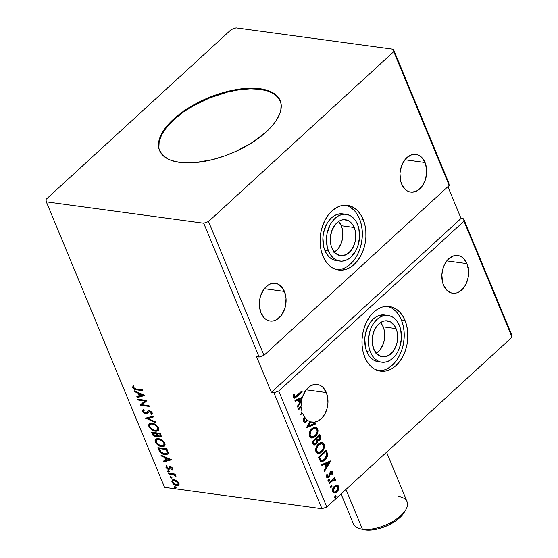 <?xml version="1.0" encoding="UTF-8"?>
<svg xmlns="http://www.w3.org/2000/svg" width="558" height="558" viewBox="0 0 558 558"><rect width="100%" height="100%" fill="white"/><g stroke="black" fill="none" stroke-linecap="round" stroke-linejoin="round"><path stroke-width="0.84" d="M376.371 353.347A18.135 12.625 97.7 0 0 383.172 326.842L396.068 328.592A18.135 12.625 -82.3 0 1 395.217 347.969A18.135 12.625 -82.3 0 1 382.474 356.799A18.135 12.625 -82.3 0 1 373.755 349.057L376.957 353.967L381.379 356.576L383.834 356.876L388.773 355.404L393.132 351.414L396.236 345.507L397.156 342.103L397.582 335.065L397.059 331.689L394.652 325.886L390.767 322.057L385.99 320.773L383.492 321.171L378.749 323.954L376.692 326.235L373.588 332.149L372.214 339.069L372.242 342.591L373.755 349.057A18.135 12.625 -82.3 0 1 374.606 329.68A18.135 12.625 -82.3 0 1 387.35 320.857A18.135 12.625 -82.3 0 1 396.068 328.592L383.172 326.842A18.135 12.625 97.7 0 0 380.549 322.552L383.172 326.842L384.155 329.938L384.678 333.314L384.26 340.352L383.332 343.756L380.228 349.664L375.876 353.653M334.486 252.23A18.135 12.625 97.7 0 0 341.287 225.725L354.184 227.476A18.135 12.625 -82.3 0 1 353.333 246.852A18.135 12.625 -82.3 0 1 340.589 255.676A18.135 12.625 -82.3 0 1 331.87 247.94L335.072 252.851L339.494 255.459L341.949 255.759L346.895 254.288L351.247 250.298L354.351 244.39L355.272 240.986L355.697 233.948L355.174 230.573L352.768 224.769L348.883 220.94L344.105 219.657L341.608 220.054L339.166 221.128L334.807 225.118L331.71 231.026L330.329 237.952L330.88 244.843L331.87 247.94A18.135 12.625 -82.3 0 1 332.721 228.564A18.135 12.625 -82.3 0 1 345.465 219.74A18.135 12.625 -82.3 0 1 354.184 227.476L341.287 225.725A18.135 12.625 97.7 0 0 338.671 221.435L341.287 225.725L342.27 228.822L342.793 232.191L342.375 239.236L341.447 242.639L338.343 248.547L333.991 252.537M328.522 251.009A23.575 16.412 -82.3 0 1 329.632 225.823A23.575 16.412 -82.3 0 1 346.197 214.349A23.575 16.412 -82.3 0 1 357.532 224.407A23.575 16.412 -82.3 0 1 356.423 249.593A23.575 16.412 -82.3 0 1 339.857 261.067A23.575 16.412 -82.3 0 1 328.522 251.009L324.909 250.521L328.522 251.009L327.239 246.985L326.521 238.029L327.107 233.446L330.078 224.937L332.345 221.345L335.023 218.38L338.002 216.155L341.182 214.76L344.432 214.244L347.627 214.635L350.64 215.911L353.367 218.025L355.697 220.891L357.532 224.407L358.815 228.431L359.54 237.387L357.748 246.392L355.976 250.479L351.038 257.043L348.053 259.261L344.872 260.656L341.629 261.172L338.434 260.781L335.414 259.512L332.687 257.398L330.364 254.525L328.522 251.009M346.197 214.349L342.584 213.854A23.575 16.412 97.7 0 0 326.018 225.334A23.575 16.412 97.7 0 0 324.909 250.521L326.751 254.036L329.081 256.903L331.801 259.017L334.821 260.293L338.015 260.684M341.97 268.998L336.844 269.709A32.643 22.725 97.7 0 0 358.487 252.537A32.643 22.725 97.7 0 0 359.498 218.799L363.112 219.287A32.643 22.725 -82.3 0 1 361.57 254.169A32.643 22.725 -82.3 0 1 338.636 270.058A32.643 22.725 -82.3 0 1 322.942 256.129L325.488 260.998L328.711 264.966L332.484 267.896L336.662 269.66L341.084 270.198L345.583 269.486L349.985 267.554L354.114 264.478L357.817 260.37L360.956 255.39L363.404 249.733L365.072 243.609L365.888 237.262L365.825 230.935L364.89 224.867L363.112 219.287L360.566 214.425L357.343 210.45L353.57 207.52L349.392 205.756L344.97 205.218L340.471 205.93L336.069 207.862L331.94 210.945L328.237 215.046L325.098 220.026L322.65 225.683L320.983 231.807L320.166 238.154L320.229 244.481L321.164 250.549L322.942 256.129A32.643 22.725 -82.3 0 1 324.484 221.254A32.643 22.725 -82.3 0 1 347.418 205.365A32.643 22.725 -82.3 0 1 363.112 219.287L359.498 218.799L361.277 224.379L362.219 230.447L362.275 236.773L361.458 243.121L359.791 249.238L357.343 254.901M370.407 352.126A23.575 16.412 -82.3 0 1 371.516 326.939A23.575 16.412 -82.3 0 1 388.082 315.465A23.575 16.412 -82.3 0 1 399.416 325.523A23.575 16.412 -82.3 0 1 398.307 350.71A23.575 16.412 -82.3 0 1 381.742 362.184A23.575 16.412 -82.3 0 1 370.407 352.126L366.794 351.638L370.407 352.126L369.124 348.101L368.399 339.145L370.191 330.141L371.963 326.053L374.23 322.461L376.908 319.497L379.886 317.272L383.067 315.877L386.31 315.361L389.505 315.751L392.525 317.028L395.252 319.141L397.575 322.008L399.416 325.523L400.7 329.548L401.425 338.504L399.633 347.508L397.861 351.596L395.594 355.188L392.916 358.159L389.937 360.377L386.757 361.772L383.513 362.288L380.319 361.898L377.299 360.628L374.571 358.515L372.249 355.641L370.407 352.126M388.082 315.465L384.469 314.97A23.575 16.412 97.7 0 0 367.903 326.451A23.575 16.412 97.7 0 0 366.794 351.638L365.511 347.613L364.793 338.657L365.378 334.075L368.35 325.565L370.617 321.973L373.295 319.002L376.273 316.784L379.454 315.382L384.546 314.984M383.855 370.114L378.729 370.826A32.643 22.725 97.7 0 0 400.372 353.653A32.643 22.725 97.7 0 0 401.383 319.915L404.996 320.411A32.643 22.725 -82.3 0 1 403.455 355.286A32.643 22.725 -82.3 0 1 380.521 371.175A32.643 22.725 -82.3 0 1 364.827 357.246L367.373 362.114L370.596 366.083L374.369 369.012L378.547 370.777L382.969 371.314L387.468 370.603L391.869 368.671L395.999 365.595L399.702 361.486L402.841 356.506L405.289 350.849L406.956 344.725L407.772 338.385L407.71 332.052L406.775 325.984L404.996 320.411L402.451 315.542L399.228 311.566L395.455 308.644L391.277 306.872L386.854 306.335L382.356 307.046L377.954 308.979L373.825 312.061L370.121 316.17L366.983 321.143L364.534 326.8L362.867 332.924L362.051 339.271L362.114 345.597L363.049 351.666L364.827 357.246A32.643 22.725 -82.3 0 1 366.369 322.371A32.643 22.725 -82.3 0 1 389.303 306.481A32.643 22.725 -82.3 0 1 404.996 320.411L401.383 319.915A32.643 22.725 97.7 0 0 387.482 306.335M284.44 291.429A19.042 13.259 -82.3 0 1 283.541 311.776A19.042 13.259 -82.3 0 1 270.163 321.038A19.042 13.259 -82.3 0 1 261.011 312.919L264.373 318.074L266.578 319.783L269.012 320.808L271.593 321.122L274.215 320.711L276.782 319.581L281.358 315.389L284.615 309.188L285.584 305.617L286.024 298.223L285.48 294.68L282.955 288.591L278.874 284.566L276.44 283.534L273.859 283.22L271.237 283.638L268.67 284.761L264.094 288.953L260.837 295.161L259.868 298.732L259.428 306.126L261.011 312.919A19.042 13.259 -82.3 0 1 261.904 292.573A19.042 13.259 -82.3 0 1 275.289 283.304A19.042 13.259 -82.3 0 1 284.44 291.429L264.297 288.695L284.44 291.429M425.05 162.504A19.042 13.259 -82.3 0 1 424.15 182.843A19.042 13.259 -82.3 0 1 410.772 192.112A19.042 13.259 -82.3 0 1 401.614 183.987L404.982 189.148L407.18 190.85L409.621 191.882L412.195 192.196L417.384 190.655L421.96 186.463L425.217 180.255L426.668 172.987L426.633 169.29L425.05 162.504L421.681 157.342L419.476 155.633L417.042 154.608L414.461 154.294L411.839 154.706L406.866 157.628L402.869 162.929L400.47 169.799L399.995 173.503L400.574 180.736L401.614 183.987A19.042 13.259 -82.3 0 1 402.513 163.64A19.042 13.259 -82.3 0 1 415.891 154.378A19.042 13.259 -82.3 0 1 425.05 162.504L404.899 159.762L425.05 162.504M466.934 263.62A19.042 13.259 -82.3 0 1 466.035 283.959A19.042 13.259 -82.3 0 1 452.65 293.229A19.042 13.259 -82.3 0 1 443.498 285.103L446.867 290.265L451.499 292.999L454.079 293.313L456.702 292.901L459.269 291.771L463.844 287.579L465.672 284.678L468.071 277.807L468.511 270.407L466.934 263.62L463.565 258.459L461.361 256.757L458.927 255.724L456.346 255.411L453.724 255.822L448.744 258.745L444.754 264.046L443.324 267.345L441.88 274.62L442.459 281.853L443.498 285.103A19.042 13.259 -82.3 0 1 444.398 264.764A19.042 13.259 -82.3 0 1 457.776 255.494A19.042 13.259 -82.3 0 1 466.934 263.62L446.784 260.886L466.934 263.62M304.194 422.211L306.335 421.555L304.487 422.267L303.315 421.297L304.054 417.391L304.717 417.677L304.089 420.502L303.573 420.432L303.88 418.263L304.201 417.607L304.717 417.677L303.984 417.517L303.573 420.432L304.905 421.185L306.021 420.746L306.733 419.637A19.042 13.259 -82.3 0 1 302.889 414.036L304.577 417.168L306.733 419.637L305.735 420.962L304.459 420.997L303.991 419.776L304.717 417.677L304.054 417.391L303.154 419.79L303.426 421.534L304.291 422.225L305.554 422.092L306.893 420.92L307.346 420.146L306.83 420.069A19.042 13.259 -82.3 0 1 306.614 419.902A19.042 13.259 -82.3 0 0 306.83 420.069L305.826 421.485L306.335 421.555L307.346 420.146A19.042 13.259 97.7 0 0 309.976 421.632A19.042 13.259 -82.3 0 1 307.346 420.146L306.83 420.069L305.826 421.485L304.236 422.211M310.199 421.806A19.042 13.259 -82.3 0 1 309.92 421.722A19.042 13.259 97.7 0 0 310.199 421.806L307.646 425.977L308.162 426.047L310.715 421.876L310.199 421.806L307.646 425.977L308.162 426.047L310.715 421.876L314.628 422.148L318.534 420.774L322.099 417.879L325.007 413.715L327.016 408.637L327.944 403.099L327.706 397.575L326.325 392.546A19.042 13.259 -82.3 0 1 325.426 412.892A19.042 13.259 -82.3 0 1 312.048 422.162A19.042 13.259 -82.3 0 1 310.715 421.876L310.199 421.806M306.182 389.812L326.325 392.546L322.726 387.161L319.504 385.055L315.919 384.336L314.07 384.518L310.436 385.948L305.658 390.509L302.408 397.24L294.917 400.358L295.28 401.23L298.223 400.002L299.437 402.925L297.372 406.287L297.735 407.159L301.557 400.916L301.243 406.154L298.397 408.763L298.732 409.565L301.306 407.2A19.042 13.259 97.7 0 0 301.99 411.323L300.811 414.587L302.576 413.22A19.042 13.259 97.7 0 0 302.889 414.036A19.042 13.259 -82.3 0 1 302.576 413.22L300.971 414.148L302.059 413.15A19.042 13.259 -82.3 0 1 301.711 412.097A19.042 13.259 97.7 0 0 302.059 413.15L302.576 413.22L300.811 414.587L301.99 411.323A19.042 13.259 -82.3 0 1 301.306 407.2L300.79 407.131L298.565 409.167L300.79 407.131A19.042 13.259 -82.3 0 1 300.755 406.601A19.042 13.259 97.7 0 0 300.79 407.131L301.306 407.2L298.732 409.565L298.397 408.763L301.243 406.154A19.042 13.259 -82.3 0 1 301.557 400.916L301.041 400.846L297.512 406.615L301.041 400.846A19.042 13.259 -82.3 0 1 301.174 400.079A19.042 13.259 97.7 0 0 301.041 400.846L301.557 400.916L297.735 407.159L297.372 406.287L299.437 402.925L298.223 400.002L295.28 401.23L294.917 400.358L302.408 397.24A19.042 13.259 -82.3 0 1 317.174 384.42A19.042 13.259 -82.3 0 1 326.325 392.546L306.182 389.812M280.304 100.872A65.286 30.083 -22.5 0 0 260.286 89.315L260.042 88.722A65.286 30.083 157.5 0 1 280.186 100.573A65.286 30.083 157.5 0 1 250.549 143.608A65.286 30.083 157.5 0 1 179.697 162.392L171.411 160.46L167.944 158.981L162.545 155.075L159.351 150.032L158.625 147.145L158.932 140.783L161.59 133.829L166.479 126.561L173.426 119.252L187.09 108.831L197.846 102.63L209.452 97.315L221.463 93.081L239.215 89.113L250.207 88.199L260.042 88.722L264.401 89.517L271.795 92.14L274.759 93.939L279.077 98.431L281.113 103.969L280.807 110.338L279.767 113.755L275.973 120.898L273.26 124.553L266.312 131.862L252.648 142.283L236.167 151.267L224.302 156.066L212.27 159.693L194.909 162.636L184.44 162.838L179.697 162.392A65.286 30.083 157.5 0 1 159.553 150.541A65.286 30.083 157.5 0 1 189.19 107.506A65.286 30.083 157.5 0 1 260.042 88.722L260.286 89.315A65.286 30.083 -22.5 0 0 189.72 107.931A65.286 30.083 -22.5 0 0 159.679 150.841M208.525 221.519L393.767 51.664L449.197 185.493L263.955 355.348L208.525 221.519L263.955 355.348L259.149 357.05L203.712 223.214L208.525 221.519L393.767 51.664L393.418 49.264L448.848 183.094L449.197 185.493L393.767 51.664L393.418 49.264L236.027 27.9L231.214 29.595L45.972 199.457L46.321 201.85L203.712 223.214L259.149 357.05L256.568 356.695L271.348 392.386L273.929 392.734L321.973 508.722L164.582 487.357L46.321 201.85L164.582 487.357L321.973 508.722L273.929 392.734L278.742 391.039L463.984 221.184L512.028 337.171L326.786 507.027L278.742 391.039L326.786 507.027L321.973 508.722L326.786 507.027L512.028 337.171L463.984 221.184L463.635 218.785L461.054 218.436L447.9 186.686L461.054 218.436L463.635 218.785L511.679 334.772L463.635 218.785L463.984 221.184L278.742 391.039L273.929 392.734L271.348 392.386L461.054 218.436L271.348 392.386L256.568 356.695L259.149 357.05L263.955 355.348L449.197 185.493L448.848 183.094L393.418 49.264L236.027 27.9L231.214 29.595L45.972 199.457L46.321 201.85L203.712 223.214L208.525 221.519M317.467 440.757L319.532 440.206L319.016 440.136L320.257 437.953L319.957 435.965C320.557 437.605 320.243 438.993 319.016 440.136L319.532 440.206C320.759 439.062 321.073 437.674 320.473 436.035L319.957 435.965L319.511 434.884L319.957 435.965L320.473 436.035L319.867 434.563L312.055 441.727L313.84 444.886L314.838 444.97L316.149 444.231L317.188 442.731L317.467 440.757L319.043 440.583L320.494 438.881L320.787 437.116L319.867 434.563L312.055 441.727L312.912 443.805L314.203 444.991L316.149 444.231L317.467 440.757L317.886 440.883L317.369 440.813M319.469 459.625L320.613 461.327L322.322 461.605L324.219 460.706L326.339 458.509L327.679 454.575L326.277 450.041L318.465 457.204L319.469 459.625L321.443 461.647L324.923 460.12C326.576 458.774 327.49 456.849 327.672 454.351L326.277 450.041L318.465 457.204L319.469 459.625M336.753 485.153L333.914 486.736L332.422 490.322L332.68 491.863L333.489 492.902L335.756 492.853L338.225 490.238L338.797 487.148L338.26 485.858L337.304 485.216L334.402 486.227C332.777 487.692 332.198 489.575 332.68 491.863L334.179 493.146L336.837 492.1L338.546 489.464L338.594 486.443L337.095 485.174M329.025 482.691L329.353 483.493L333.949 479.754L334.856 479.88L335.03 480.522L335.797 480.347L335.456 479.169L334.221 479.029L335.065 478.262L334.73 477.46L329.025 482.691L329.353 483.493L333.286 480.061L335.797 480.347L335.742 479.559L334.221 479.029L335.065 478.262L334.73 477.46L329.025 482.691M332.533 471.817L331.55 471.112L330.183 471.894L329.018 475.807L328.209 476.734L327.232 476.358L327.372 474.712L326.653 474.739L326.758 477.439L327.651 477.864L328.913 477.271L329.771 475.995L330.636 472.577L331.759 472.354L331.675 474.091L332.359 474.112L332.652 472.368L332.017 471.747L331.843 474.042L332.359 474.112L332.533 471.817L331.738 471.126L330.406 471.67L328.55 476.497L327.232 476.358L327.372 474.712L326.653 474.739L326.563 477.09L327.462 477.85L328.913 477.271L330.761 472.445L331.85 472.514L331.675 474.091L332.359 474.112L331.696 474.035L332.017 471.747L332.533 471.817M296.647 395.824L295.217 396.94L294.408 396.877L294.233 394.366L293.459 394.506L293.438 397.442L294.101 398.119L295.084 398.077L302.178 391.855L301.843 391.06L294.736 397.01L294.171 396.557L294.233 394.366L293.459 394.506L293.375 397.303L294.373 398.189L296.898 396.696L302.178 391.855L301.843 391.06L296.647 395.824M330.755 460.852L321.561 464.681L321.924 465.546L324.868 464.326L326.081 467.248L324.017 470.61L324.379 471.482L330.81 460.985L321.561 464.681L321.924 465.546L324.868 464.326L326.081 467.248L324.017 470.61L324.379 471.482L330.755 460.852M328.522 479.657L328.09 480.571L328.578 481.212L329.513 480.068L329.269 479.489L328.522 479.657L328.146 480.919L329.074 480.989L329.45 479.727L328.522 479.657L329.45 479.727M335.212 495.804L334.779 496.718L335.267 497.366L336.195 496.215L335.958 495.637L335.212 495.804L334.835 497.066L335.763 497.136L336.139 495.874L335.212 495.804L336.139 495.874M331.068 485.795L330.636 486.709L331.117 487.357L332.052 486.206L331.815 485.627L331.068 485.795L330.692 487.057L331.619 487.127L331.996 485.865L331.068 485.795L331.996 485.865M318.353 444.049L316.526 446.456L315.612 449.671L316.435 452.629L318.632 453.528L320.222 453.082L322.398 451.317L324.01 448.576L324.491 446.351L324.031 443.973L322.559 442.64L320.515 442.71L318.353 444.049C316.114 446.051 315.312 448.632 315.947 451.799L318.011 453.501L321.708 452.022C323.989 450.006 324.791 447.397 324.135 444.203L322.064 442.522L318.353 444.049M311.943 428.565L310.115 430.978L309.195 434.187L310.018 437.151L312.222 438.044L313.812 437.598L315.981 435.84L317.6 433.099L318.074 430.867L317.621 428.495L316.149 427.163L314.105 427.226L311.943 428.565C309.704 430.567 308.902 433.154 309.537 436.314L311.601 438.023L315.298 436.537C317.572 434.522 318.381 431.92 317.725 428.725L315.654 427.044L311.943 428.565M309.976 421.632L306.307 427.846L315.5 424.017L315.137 423.145L308.162 426.047L315.137 423.145L315.5 424.017L306.307 427.846L309.976 421.632M170.567 476.832L170.044 477.125L170.281 477.697L171.55 478.073L170.846 476.909L170.092 477.397L171.118 478.171L171.599 477.606L170.567 476.832L170.092 477.397M168.021 470.694L167.498 470.98L167.742 471.559L169.004 471.935L168.3 470.771L167.546 471.259L168.579 472.033L169.053 471.468L168.021 470.694L167.546 471.259M171.39 459.694L160.976 455.133L161.339 456.005L164.673 457.462L165.886 460.385L163.431 461.061L163.794 461.933L171.446 459.827L160.976 455.133L161.339 456.005L164.673 457.462L165.886 460.385L163.431 461.061L163.794 461.933L171.39 459.694M158.374 438.658L156.219 438.86L155.054 440.325L155.333 442.034L156.533 443.861L160.899 446.505L163.271 446.672L164.457 446.128L165.119 444.684L164.575 442.787L162.755 440.66L160.46 439.251L158.374 438.658L155.661 439.23L155.333 442.034C157.042 444.824 159.176 446.372 161.736 446.665L164.491 446.1L164.798 443.261C163.069 440.478 160.927 438.944 158.374 438.658M144.745 395.371L134.332 390.809L134.694 391.681L138.028 393.139L139.242 396.061L136.787 396.738L137.149 397.61L144.801 395.503L134.332 390.809L134.694 391.681L138.028 393.139L139.242 396.061L136.787 396.738L137.149 397.61L144.745 395.371M152.139 414.148L151.518 414.678L152.215 412.871L149.335 410.73L148.128 410.953L147.235 412.481L147.849 411.581L146.51 413.122L145.736 413.262L143.601 411.595L143.811 410.542L144.431 410.172L143.699 409.46L142.904 409.928L142.695 411.532L144.201 413.283L146.824 414.036L149.404 411.525L151.162 412.501L151.364 413.206L150.702 413.973L151.518 414.678L152.327 413.22L150.918 411.365L148.986 410.702L147.975 411.086L146.51 413.122L145.15 413.094L143.601 411.595L143.72 410.639L144.431 410.172L143.699 409.46L142.59 410.388L142.695 411.532L143.162 409.725L142.695 411.532L146.05 414.057L147.577 413.652L148.916 411.699M151.964 423.173L149.809 423.382L148.644 424.847L148.916 426.549L150.116 428.384L154.489 431.027L156.854 431.188L158.047 430.65L158.709 429.2L158.165 427.309L156.345 425.175L154.05 423.773L151.964 423.173L149.251 423.752L148.916 426.549C150.632 429.346 152.766 430.888 155.326 431.188L158.081 430.616L158.388 427.777C156.659 425.001 154.517 423.466 151.964 423.173M174.71 486.841L174.187 487.134L174.424 487.706L175.693 488.083L174.989 486.918L174.236 487.406L175.268 488.18L175.742 487.615L174.71 486.841L174.236 487.406M151.469 432.178L152.962 435.324L154.929 436.795L156.917 436.97L157.537 435.728L159.588 436.921L161.346 436.454L160.495 433.399L151.469 432.178L152.327 434.257L155.912 437.06L157.216 436.781L157.537 435.728L159.86 436.97L161.178 436.691L160.495 433.399L151.469 432.178M145.666 418.165L156.128 422.859L155.773 421.988L147.87 418.528L153.673 416.924L153.311 416.052L145.666 418.165L156.128 422.859L155.773 421.988L147.87 418.528L153.673 416.924L153.311 416.052L145.666 418.165M136.473 389.079L134.066 388.208L133.592 387.266L133.85 386.213L132.985 385.711L132.755 387.538L134.624 389.393L142.806 390.698L142.478 389.896L136.473 389.079L133.683 387.657L133.85 386.213L132.985 385.711L132.755 387.538C133.885 389.191 135.203 389.965 136.71 389.868L142.806 390.698L142.478 389.896L136.473 389.079M138.147 400.016L144.864 400.93L140.302 405.22L149.335 406.447L149 405.645L142.262 404.731L146.845 400.442L137.812 399.214L138.147 400.016L138.468 399.305L138.147 400.016L144.864 400.93L140.225 405.038L149.335 406.447L149 405.645L142.262 404.731L146.845 400.442L137.812 399.214L138.147 400.016M158.884 450.076L160.265 452.329L163.278 454.247L166.577 454.665L168.188 453.459L166.912 448.883L157.879 447.655L158.884 450.076L159.33 449.664L158.535 447.746L159.33 449.664L158.884 450.076C160.362 452.894 162.378 454.428 164.931 454.658L167.756 454.149L168.265 452.894L166.912 448.883L157.879 447.655L158.884 450.076M168.649 468.169L169.527 467.304L168.202 468.58L166.737 467.458L166.975 466.453L166.172 465.909L165.963 467.437L166.41 467.025L167.581 468.392L169.018 468.978L166.41 467.025L165.963 467.437L168.572 469.383L169.925 468.853L168.572 469.383L169.695 469.069L170.783 467.255L170.336 467.667L171.627 467.234L172.513 468.036L171.299 467.144L170.853 467.555L172.066 468.448L172.513 468.036L171.794 469.383L172.241 468.971L172.882 469.431L172.241 468.971L171.794 469.383L172.555 469.927L172.771 468.329L171.125 466.913L169.583 466.865L168.837 468.392L168.202 468.58L167.002 467.883L166.975 466.453L166.172 465.909L166.165 467.827L167.505 469.027L169.067 469.397L170.267 467.73L171.013 467.59L172.066 468.448L171.794 469.383L172.764 469.669L172.854 468.511L170.49 466.746L169.444 466.976M168.439 473.142L168.767 473.944L173.803 474.872L176.084 476.832L175.756 475.765L174.396 474.712L175.365 474.844L175.038 474.042L168.439 473.142L168.767 473.944L173.301 474.677L176.084 476.832L174.396 474.712L175.365 474.844L175.038 474.042L168.439 473.142M176.928 480.822L174.898 479.859L173.168 479.74L172.073 480.41L171.878 481.547L172.436 482.886L174.159 484.581L176.091 485.481L177.842 485.586L178.867 484.979L179.104 483.765L176.928 480.822L174.263 479.727L172.276 480.18L172.08 482.21C173.294 484.239 174.828 485.369 176.691 485.6L178.72 485.139L178.909 483.13L176.928 480.822M511.679 334.772L512.028 337.171L511.679 334.772M468.706 267.735L468.12 267.784M468.308 272.43L468.72 272.771M175.791 487.776L175.268 488.18L175.742 487.615M175.268 488.18L175.714 487.769L174.682 487.001L175.156 486.436M174.633 486.722L175.84 487.776M161.339 436.461L159.86 436.97L160.306 436.558L158.584 435.84M157.942 435.359L157.537 435.728L157.942 435.359M157.405 436.544L155.912 437.06L156.359 436.649L152.773 433.845L152.327 434.257L152.773 433.845L152.118 432.262L153.045 434.389L154.35 435.805L156.121 436.614L157.579 436.44M158.549 435.819L160.034 436.509L161.443 436.412M156.693 433.552L156.889 435.665L156.693 433.552L156.526 433.147L156.247 433.964L156.693 433.552M153.171 432.694L156.526 433.147L156.08 433.559L156.672 435.219L157.119 434.815L156.456 436.063L155.577 436.258L152.725 433.106L153.171 432.694L152.725 433.106L156.08 433.559L156.526 433.147L153.171 432.694M160.286 436.028L160.732 435.617L160.348 433.671L159.902 434.075L160.286 436.028L159.518 436.168L157.007 433.685L157.454 433.273L160.348 433.671L160.795 435.54M160.425 435.756L159.769 436.182L158.423 435.749L157.007 433.685L159.902 434.075L160.348 433.671L157.454 433.273L157.007 433.685L159.902 434.075L160.425 435.749M158.284 430.399L155.773 430.776C153.213 430.483 151.078 428.935 149.363 426.145L148.916 426.549L149.363 426.145L149.488 423.564M149.502 423.543L149.091 424.436L149.363 426.145L151.825 429.095L155.354 430.713L157.3 430.783L158.493 430.239M149.321 423.801L149.091 424.436M150.59 423.996L153.08 423.627L156.128 425.07L158.053 427.651L157.614 429.555M157.21 429.932L157.921 427.282L157.21 429.932L154.991 430.385C152.927 430.155 151.211 428.914 149.837 426.654L150.109 424.436L152.746 423.564L150.109 424.436M152.299 423.975C154.35 424.206 156.073 425.447 157.475 427.686L157.921 427.282C156.519 425.036 154.796 423.801 152.746 423.564L152.299 423.975L155.117 425.063L157.063 426.933L157.698 428.746L157.168 429.96L154.322 430.26L150.653 427.958L149.704 426.284L149.816 424.784L150.569 424.129L152.299 423.975M153.569 416.666L147.87 418.528L153.569 416.666M155.822 422.12L146.356 417.97L155.822 422.12M144.327 410.074L143.811 410.542M151.295 413.471L151.727 412.327L150.702 413.973L151.518 414.678L152.411 413.938M151.518 414.678L151.964 414.266L151.183 413.597L152.16 414.134M151.525 413.283L150.702 413.973M148.742 411.86L149.704 411.532L151.281 412.739L151.727 412.327L150.151 411.127L149.188 411.448M147.807 413.415L146.05 414.057L146.496 413.652L143.141 411.12L145.122 413.171L146.705 413.666L147.891 413.352L147.27 413.624M149.272 411.365L150.36 411.169L151.448 411.867L151.811 412.794L151.427 413.366M133.216 385.655L133.341 387.419L135.071 388.982L142.604 390.202L137.156 389.463L136.71 389.868L137.156 389.463C135.65 389.561 134.332 388.78 133.202 387.126L132.755 387.538L133.432 385.306M144.55 395.287L137.149 397.61L137.596 397.205L137.345 396.592L137.596 397.205L144.55 395.287M139.688 395.657L139.242 396.061L139.688 395.657L138.475 392.734L138.028 393.139L138.475 392.734L135.141 391.27L134.694 391.681L135.085 391.137L138.475 392.734L139.688 395.657M143.036 394.729L139.542 393.202L139.095 393.606L139.542 393.202L143.036 394.729L140.023 395.845L139.095 393.606L142.59 395.141L143.036 394.729M146.907 400.602L142.262 404.731L146.907 400.602M149.126 405.945L140.749 404.808L140.302 405.22L140.679 404.641L149.126 405.945M145.31 400.518L144.864 400.93L145.31 400.518L138.593 399.605L145.31 400.518M164.701 445.877L162.183 446.26C159.623 445.961 157.489 444.412 155.78 441.622L155.333 442.034L155.78 441.622L155.898 439.048M155.919 439.02L155.501 439.92L155.78 441.622L158.242 444.573L161.771 446.191L163.717 446.26L164.903 445.716M155.731 439.279L155.501 439.92M157 439.474L159.49 439.104L162.545 440.548L164.408 442.947L164.024 445.033M163.62 445.41L164.331 442.759L163.62 445.41L161.408 445.87C159.344 445.633 157.621 444.391 156.247 442.131L156.519 439.913L159.156 439.048L156.519 439.913M158.709 439.46C160.76 439.69 162.49 440.925 163.885 443.171L164.331 442.759C162.936 440.52 161.206 439.279 159.156 439.048L158.709 439.46L161.527 440.548L163.473 442.41L164.115 444.224L163.578 445.444L160.732 445.737L157.063 443.436L156.114 441.762L156.226 440.269L156.979 439.613L158.709 439.46M167.958 453.919L164.931 454.658L165.377 454.247C162.824 454.017 160.809 452.489 159.33 449.664L160.711 451.917L162.852 453.466L165.691 454.289L168.063 453.849M166.849 453.445L167.679 451.945L167.233 452.35L167.679 451.945L166.982 449.671L166.535 450.083L166.758 449.148L166.312 449.56L167.233 452.35L166.849 453.445L164.603 453.856L160.613 451.617L159.135 448.583L159.581 448.172L159.135 448.583L166.312 449.56L166.758 449.148L159.581 448.172L166.758 449.148L167.651 451.68L167.219 453.103M171.194 459.611L163.794 461.933L164.24 461.529L163.982 460.908L164.24 461.529L171.194 459.611M166.333 459.98L165.886 460.385L166.333 459.98L165.119 457.058L164.673 457.462L165.119 457.058L161.785 455.593L161.339 456.005L161.729 455.461L165.119 457.058L166.333 459.98M169.681 459.053L166.186 457.525L165.74 457.93L166.186 457.525L169.681 459.053L166.668 460.169L165.74 457.93L169.234 459.457L169.681 459.053M170.316 467.681L170.748 467.283M166.396 465.756L166.41 467.025L166.619 465.505M166.968 466.46L167.414 466.049M169.2 468.064L170.03 466.46M166.27 466.104L166.27 466.537M169.499 471.057L169.053 471.468M168.579 472.033L169.025 471.622L167.993 470.854L168.467 470.289M167.944 470.575L169.151 471.629M175.163 474.342L174.396 474.712L175.163 474.342M175.672 475.695L176 476.12L175.226 476.351L175.644 475.597M175.631 475.611L175.198 476.009L175.631 475.611M174.528 474.593L169.214 473.54L168.767 473.944L169.088 473.233L174.766 474.719M172.038 477.195L171.599 477.606M171.118 478.171L171.564 477.76L170.539 476.992L171.013 476.427M170.49 476.713L171.69 477.767M179.167 484.735L176.691 485.6L177.137 485.195L174.333 483.988L176.844 485.139L178.979 484.888M173.608 483.368L172.527 481.798L172.08 482.21L172.527 481.798L172.527 479.985L172.408 481.463L173.608 483.374M172.764 479.734L172.303 480.55M173.559 480.389L175.038 480.117L177.221 481.045L178.595 482.74L178.288 484.114M177.493 481.261L177.876 481.617M177.904 484.47L178.546 482.614L177.904 484.47L176.356 484.797L172.889 482.314L173.036 480.856L175.038 480.117L173.036 480.856M177.514 481.282L175.038 480.117L174.591 480.529L178.1 483.019L178.546 482.614L177.786 481.526M156.247 433.964L156.659 435.721L155.403 436.23L153.757 435.205L152.725 433.106L156.08 433.559L156.247 433.964M140.023 395.845L139.095 393.606L142.59 395.141L140.023 395.845M166.312 449.56L167.198 452.831L166.43 453.717L164.854 453.891L161.395 452.447L159.135 448.583L166.312 449.56M166.668 460.169L165.74 457.93L169.234 459.457L166.668 460.169M176.356 484.797L173.545 483.305L172.75 481.826L173.113 480.801L175.512 480.766L177.821 482.51L178.079 484.274L176.356 484.797M293.975 398.126L296.124 396.864L301.662 391.786L301.494 391.381L302.178 391.855L301.662 391.786L296.382 396.626L296.898 396.696L294.115 398.119M294.505 396.926L293.606 396.34L293.717 394.297L293.55 395.859L294.066 395.929L293.55 395.859L293.654 396.487L294.491 396.933M330.19 461.089L324.156 470.938L330.19 461.089M324.351 464.256L321.82 465.309L324.351 464.256M328.383 462.575L325.293 463.858L326.221 466.097L326.737 466.167L326.221 466.097L325.293 463.858L328.899 462.645L326.737 466.167L325.809 463.928L328.383 462.575M331.166 472.207L331.85 472.514M331.333 472.445L330.245 472.375L330.761 472.445L329.813 473.038L330.329 473.107L329.813 473.038L329.555 474.377L330.071 474.446L329.555 474.377L329.171 476.127L329.687 476.197L329.171 476.127L328.397 477.202L328.913 477.271L327.211 477.788M327.692 476.665L326.716 476.288L326.855 474.642L326.716 476.288L327.232 476.727L327.748 476.797L327.232 476.358M326.716 476.288L328.034 476.427M331.452 471.119L332.017 471.747L331.333 471.078M327.134 477.794L329.011 476.441L330.12 472.507L331.243 472.284M328.808 479.462L328.557 480.919L329.074 480.989L327.63 480.85M328.146 480.919L329.074 480.989M328.062 481.142L328.92 480.361L328.753 479.42M334.381 477.781L335.065 478.262L333.705 478.959L334.221 479.029L333.705 478.959L334.549 478.192L334.381 477.781M334.695 478.966L335.742 479.559L335.225 479.489L335.281 480.278L335.797 480.347L335.03 480.333L335.225 479.489L334.549 478.917M334.465 480.006L334.981 480.075M332.77 479.992L333.286 480.061L332.77 479.992L329.192 483.102L332.77 479.992M335.498 495.609L335.246 497.066L335.763 497.136L334.319 496.997M334.835 497.066L335.763 497.136M334.751 497.29L335.609 496.508L335.442 495.567M336.237 485.083L338.594 486.443L338.078 486.374L338.029 489.394L338.546 489.464L338.029 489.394L336.321 492.03L336.837 492.1L333.928 493.098L336.062 492.254L337.876 489.791L338.281 487.078L337.304 485.369M334.319 492.072L332.986 491.389L332.861 489.087L334.409 486.799L336.328 486.137M336.537 486.192L334.214 486.967L334.73 487.036L334.214 486.967L332.868 491.145L333.384 491.214L334.73 487.036L336.809 486.206L337.89 487.085L336.502 491.305L334.486 492.135L332.868 491.145L334.235 492.079M331.354 485.606L331.103 487.057L331.619 487.127L330.176 486.988M330.692 487.057L331.619 487.127M330.601 487.287L331.466 486.499L331.299 485.558M321.017 461.585L324.059 460.35L326.688 456.842L327.127 453.912L325.921 450.369L326.416 451.548L326.932 451.617L326.416 451.548L327.155 454.282L327.672 454.351L327.155 454.282C326.981 456.779 326.06 458.704 324.407 460.05L321.185 461.592M321.373 460.441L320.348 459.827L319.085 457.204L325.293 451.506L319.085 457.204L319.594 457.274L325.809 451.575L325.293 451.506L325.809 451.575L326.758 454.61L324.596 459.318L321.917 460.51L320.522 460.022L321.673 460.462M321.038 460.092L319.957 458.132L319.441 458.062L320.522 460.022L321.038 460.092L319.594 457.274L319.085 457.204L319.957 458.132L319.594 457.274L325.809 451.575L326.758 454.61L326.151 457.323L323.382 460.197L322.126 460.531L321.038 460.092M321.806 442.501L323.619 444.133C324.275 447.328 323.473 449.936 321.192 451.952L317.76 453.459M322.929 449.755L323.814 447.418L323.912 445.151L323.124 443.31L321.715 442.48M318.116 453.459L320.473 452.538L322.51 450.439M318.06 452.385L317.39 452.217M317.139 452.092L315.995 450.153L316.351 447.495L318.465 444.524L320.006 443.659L321.38 443.596M321.394 443.603L318.179 444.775C316.379 446.365 315.73 448.43 316.226 450.962L316.742 451.031C316.246 448.499 316.895 446.435 318.688 444.845L321.666 443.624L323.347 444.977C323.842 447.537 323.187 449.615 321.38 451.22L318.458 452.44L316.226 450.962L318.2 452.392M317.467 440.827L319.016 440.136L317.635 440.827M313.861 444.935L316.212 443.498L316.951 440.687L315.633 444.161L316.149 444.231L313.973 444.942M319.378 439.76L319.706 439.313M319.978 438.811L320.187 438.253M320.299 437.646L320.271 437.047M313.987 443.812L312.668 441.72L315.577 439.055L316.093 439.125L316.693 440.89L315.821 443.429L314.614 443.903L313.052 442.634L314.37 443.833M317.439 439.823L316.372 438.323L318.876 436.028L319.741 436.928L319.183 439.418L318.011 439.899L316.546 438.734L317.774 439.83M317.063 438.804L316.372 438.323L317.063 438.804L316.888 438.393L319.392 436.098L318.876 436.028L316.372 438.323L316.888 438.393L319.392 436.098L319.943 437.779L319.406 439.195L317.955 439.892L317.063 438.804M313.568 442.703L312.668 441.72L313.568 442.703L313.184 441.79L316.093 439.125L315.577 439.055L312.668 441.72L313.184 441.79L316.093 439.125L316.721 441.245L316.233 442.94L314.503 443.882L313.568 442.703M315.396 427.023L317.209 428.656C317.865 431.85 317.056 434.452 314.782 436.468L311.35 437.981M316.519 434.27L317.404 431.941L317.495 429.674L316.714 427.833L315.298 427.003M311.706 437.974L314.056 437.06L316.1 434.954M311.65 436.907L310.98 436.74M310.729 436.607L309.585 434.675L309.941 432.018L312.048 429.046L313.596 428.181L314.97 428.119M314.977 428.119L311.762 429.297C309.969 430.888 309.32 432.952 309.809 435.484L310.325 435.554C309.836 433.022 310.485 430.957 312.278 429.367L315.256 428.146L316.937 429.493C317.425 432.059 316.77 434.138 314.97 435.735L312.048 436.963L309.809 435.484L311.783 436.907M314.719 423.32L314.984 423.947L306.356 427.54L314.984 423.947L314.719 423.32M304.689 421.109L303.573 420.432L304.654 421.116M297.707 399.933L295.175 400.986L297.707 399.933M301.794 397.491A19.042 13.259 97.7 0 0 301.564 398.321L298.649 399.535L299.576 401.781L300.092 401.851L299.576 401.781L298.649 399.535L301.564 398.321A19.042 13.259 -82.3 0 1 301.794 397.491M301.997 398.74L300.092 401.851L299.165 399.605L302.08 398.391A19.042 13.259 97.7 0 0 301.997 398.74L300.092 401.851L299.165 399.605L302.08 398.391A19.042 13.259 -82.3 0 0 301.997 398.74M326.737 466.167L325.809 463.928L328.899 462.645L326.737 466.167M336.502 491.305L334.835 492.142L333.998 491.968L333.21 490.057L334.361 487.413L336.627 486.192L337.771 486.841L338.05 488.257L336.502 491.305M321.38 451.22L320.18 452.071L318.262 452.405L316.916 451.394L316.47 449.783L317.655 446.037L319.274 444.37L321.171 443.61L322.949 444.314L323.598 446.7L322.866 449.281L321.38 451.22M314.97 435.735L313.77 436.593L311.845 436.928L310.499 435.91L310.06 434.298L311.238 430.56L312.864 428.886L314.754 428.125L316.539 428.837L317.188 431.215L316.456 433.803L314.97 435.735M279.321 99.024L275.003 94.532L268.579 91.254L260.286 89.315L250.458 88.792L239.459 89.705L227.713 92.021L209.703 97.908L192.58 106.229L182.403 112.786L173.671 119.851L166.73 127.154L161.834 134.422L159.183 141.376L158.87 147.744M399.228 356.018L401.676 350.361L403.343 344.237L404.159 337.89L404.097 331.564L403.162 325.495L401.383 319.915L398.837 315.047M395.615 311.078L391.842 308.149L387.664 306.384M388.256 368.182L392.386 365.099L396.089 360.991M379.9 361.8L376.706 361.41L373.686 360.133L370.958 358.02L368.636 355.153L366.794 351.638A23.575 16.412 97.7 0 0 378.129 361.696A23.575 16.412 97.7 0 0 379.956 361.8M345.779 205.267L349.957 207.032L353.73 209.961M356.953 213.93L359.498 218.799A32.643 22.725 97.7 0 0 345.597 205.218M354.211 259.875L350.501 263.983L346.372 267.066M342.661 213.867L337.569 214.265L334.395 215.66L331.41 217.885L328.732 220.856L326.465 224.449L323.494 232.958L322.908 237.541L323.626 246.496L324.909 250.521A23.575 16.412 97.7 0 0 336.244 260.579A23.575 16.412 97.7 0 0 338.071 260.684M341.05 493.942L353.451 523.878A29.016 13.371 -22.5 0 0 362.407 529.151A29.016 13.371 157.5 0 1 360.008 528.684L363.014 529.472A26.114 12.032 -22.5 0 0 365.176 529.891L362.407 529.151L345.96 489.443L362.407 529.151A29.016 13.371 -22.5 0 0 393.892 520.802A29.016 13.371 -22.5 0 0 407.068 501.67L386.575 452.203M362.944 529.451L369.11 530.1L373.511 529.737L378.205 528.81L387.768 525.441L396.333 520.502L402.604 514.755L404.557 511.846M398.112 496.404A29.016 13.371 157.5 0 1 405.826 509.698A29.016 13.371 157.5 0 1 362.407 529.151L365.176 529.891A26.114 12.032 -22.5 0 0 404.257 512.39L405.826 509.698M280.437 101.165L280.186 100.573M175.686 488.083L176.133 487.678M161.178 436.691L161.625 436.279M156.456 436.063L156.903 435.659M149.251 423.752L149.697 423.341M155.661 439.23L156.107 438.818M168.997 471.935L169.444 471.531M171.543 478.073L171.99 477.669M172.276 480.18L172.722 479.768M294.736 397.01L294.219 396.94M329.094 479.427L328.578 479.357M328.495 481.212L327.978 481.142M335.783 495.574L335.267 495.504M335.184 497.359L334.667 497.29M334.486 492.135L333.97 492.065M336.809 486.206L336.293 486.137M331.64 485.565L331.124 485.495M331.04 487.35L330.524 487.28M321.917 460.51L321.401 460.441M318.011 453.501L317.495 453.431M318.458 452.44L317.941 452.371M321.666 443.624L321.15 443.554M314.203 444.991L313.687 444.921M318.011 439.899L317.495 439.83M314.614 443.903L314.098 443.833M311.601 438.023L311.085 437.953M312.048 436.963L311.531 436.893M315.256 428.146L314.74 428.077M304.905 421.185L304.389 421.116M304.487 422.267L303.971 422.19M159.797 151.134L159.553 150.541M381.742 362.184L378.129 361.696M339.857 261.067L336.244 260.579"/></g></svg>
